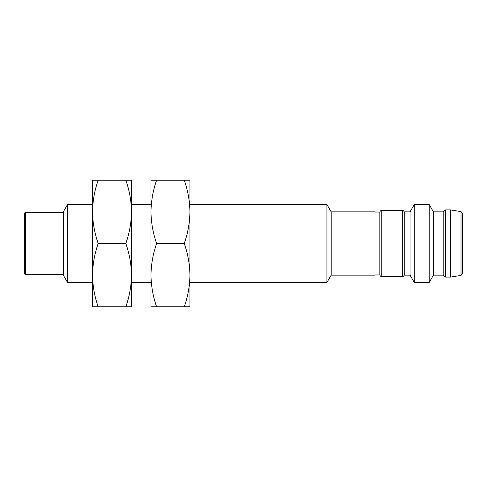 <?xml version="1.0" encoding="UTF-8"?>
<svg xmlns="http://www.w3.org/2000/svg" width="487" height="487" viewBox="0 0 487 487"><rect width="100%" height="100%" fill="white"/><g stroke="black" fill="none" stroke-linecap="round" stroke-linejoin="round"><path stroke-width="0.73" d="M331.16 275.155L331.16 211.845L374.99 211.845L374.99 275.155L331.16 275.155L326.941 282.46L189.93 282.46M326.941 282.46L326.941 204.54L189.93 204.54M189.93 275.155L189.93 180.19L184.275 180.19C187.885 190.508 189.772 201.064 189.93 211.845C189.772 222.626 187.885 233.182 184.275 243.5C187.885 253.818 189.772 264.374 189.93 275.155C189.772 285.936 187.885 296.492 184.275 306.81L189.93 306.81L189.93 275.155M184.275 243.5L156.625 243.5C153.015 233.182 151.128 222.626 150.97 211.845C151.128 201.064 153.015 190.508 156.625 180.19L184.275 180.19M156.625 180.19L150.97 180.19L150.97 275.155C151.128 264.374 153.015 253.818 156.625 243.5M156.625 306.81C153.015 296.492 151.128 285.936 150.97 275.155L150.97 306.81L184.275 306.81M374.99 212.04L379.86 212.04L379.86 274.96L374.99 274.96M131.49 282.46L150.97 282.46L150.97 275.143M150.97 211.857L150.97 204.54L131.49 204.54M404.21 212.332C404.088 211.157 403.437 210.506 402.262 210.384L402.262 276.616L381.808 276.616L381.808 210.384C380.633 210.506 379.982 211.157 379.86 212.332M131.49 275.155L131.49 180.19L125.835 180.19C129.445 190.508 131.332 201.064 131.49 211.845C131.332 222.626 129.445 233.182 125.835 243.5C129.445 253.818 131.332 264.374 131.49 275.155C131.332 285.936 129.445 296.492 125.835 306.81L131.49 306.81L131.49 275.155M125.835 243.5L98.185 243.5C94.575 233.182 92.688 222.626 92.53 211.845C92.688 201.064 94.575 190.508 98.185 180.19L125.835 180.19M98.185 180.19L92.53 180.19L92.53 275.155C92.688 264.374 94.575 253.818 98.185 243.5M98.185 306.81C94.575 296.492 92.688 285.936 92.53 275.155L92.53 306.81L125.835 306.81M410.054 211.845L404.21 211.845L404.21 275.155L410.054 275.155L410.054 211.845L414.273 204.54L414.273 282.46L429.211 282.46L429.211 204.54L414.273 204.54M67.529 282.46L63.31 275.155L63.31 211.845L67.529 204.54L67.529 282.46L92.53 282.46M461.012 275.417L462.65 273.493L462.65 213.507L461.012 211.583L461.012 275.417L450.475 277.103L445.605 277.103L445.605 209.897L443.17 211.845L443.17 275.155L433.43 275.155L429.211 282.46M433.43 275.155L433.43 211.845L429.211 204.54M63.31 274.668L25.324 274.668L24.35 273.694L24.35 213.306L25.324 212.332L25.324 274.668M450.475 277.103L450.475 209.897L445.605 209.897M331.16 211.845L326.941 204.54M381.808 276.616C380.633 276.494 379.982 275.843 379.86 274.668M402.262 210.384L381.808 210.384M402.262 276.616C403.437 276.494 404.088 275.843 404.21 274.668M410.054 275.155L414.273 282.46M92.53 204.54L67.529 204.54M443.17 211.845L433.43 211.845M63.31 212.332L25.324 212.332M443.17 275.155L445.605 277.103M461.012 211.583L450.475 209.897"/></g></svg>
